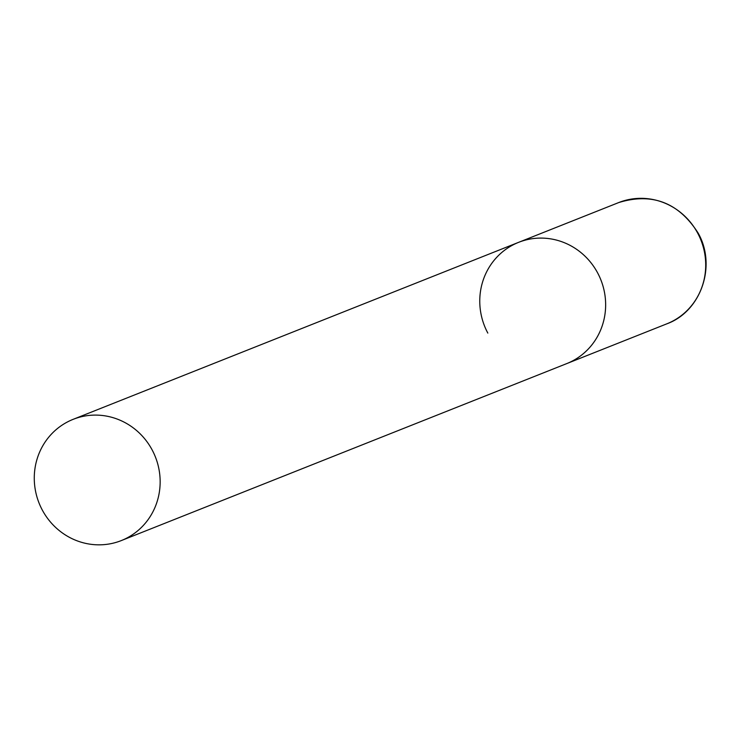 <?xml version="1.0" encoding="UTF-8"?>
<svg xmlns="http://www.w3.org/2000/svg" width="743" height="743" viewBox="0 0 743 743"><rect width="100%" height="100%" fill="white"/><g stroke="black" fill="none" stroke-linecap="round" stroke-linejoin="round"><path stroke-width="1.11" d="M487.826 333.087A65.226 62.57 68.3 0 1 518.623 242.339A65.226 62.57 68.3 0 1 597.595 272.839A65.226 62.57 68.3 0 1 566.798 363.578A65.226 62.57 -111.7 0 0 573.512 360.411A65.226 62.57 -111.7 0 0 599.322 276.303A65.226 62.57 -111.7 0 0 518.623 242.339L618.687 202.579A65.226 62.57 68.3 0 1 697.658 233.079A65.226 62.57 68.3 0 1 666.861 323.818C701.03 311.503 716.902 265.762 698.076 232.968C678.535 202.486 652.066 192.363 618.687 202.579M128.019 537.421A65.226 62.57 -111.7 0 0 153.829 453.304A65.226 62.57 -111.7 0 0 73.12 419.349A65.226 62.57 -111.7 0 0 66.406 422.516A65.226 62.57 -111.7 0 0 40.596 506.633A65.226 62.57 -111.7 0 0 121.295 540.588A65.226 62.57 -111.7 0 0 128.019 537.421M121.295 540.588L666.861 323.818M518.623 242.339L73.12 419.349"/></g></svg>
